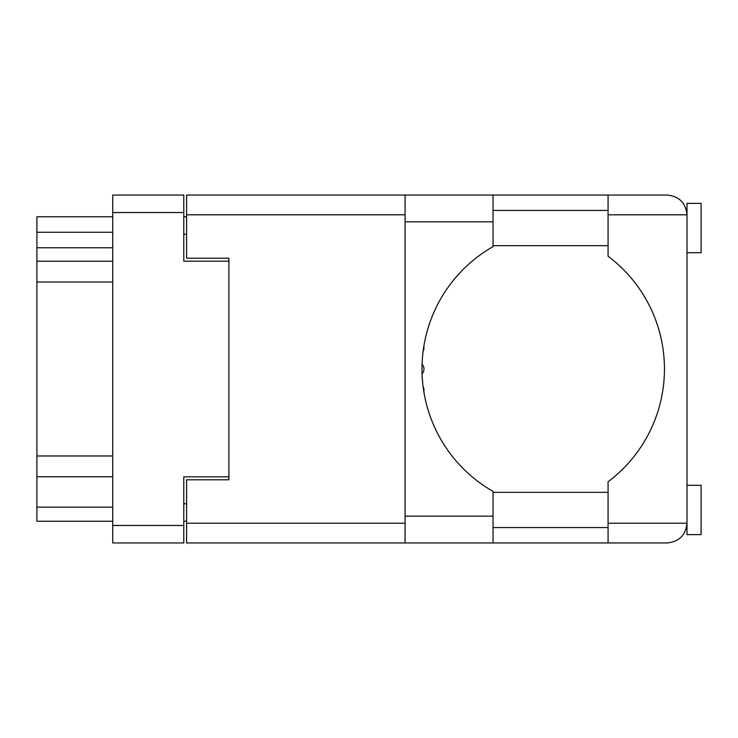 <?xml version="1.0" encoding="UTF-8"?>
<svg xmlns="http://www.w3.org/2000/svg" width="738" height="738" viewBox="0 0 738 738"><rect width="100%" height="100%" fill="white"/><g stroke="black" fill="none" stroke-linecap="round" stroke-linejoin="round"><path stroke-width="1.11" d="M228.891 476.831L183.78 476.831L183.78 542.947L112.739 542.947L112.739 195.053L183.78 195.053L183.78 261.169L228.891 261.169L228.891 479.792L186.603 479.792L186.603 523.205L405.088 523.205M186.603 521.24L183.78 521.24M183.78 216.76L186.603 216.76M405.088 214.795L186.603 214.795L186.603 258.208L228.891 258.208L228.891 261.169M112.739 521.24L36.9 521.24L36.9 507.144L112.739 507.144M112.739 476.766L36.9 476.766L36.9 507.144M112.739 282.027L36.9 282.027L36.9 455.973L112.739 455.973M112.739 247.774L36.9 247.774L36.9 261.234L112.739 261.234M36.9 247.774L36.9 232.267L112.739 232.267M112.739 216.76L36.9 216.76L36.9 232.267M36.9 476.766L36.9 455.973M36.9 282.027L36.9 261.234M687.004 252.71L701.1 252.71L701.1 203.374L687.004 203.374L687.004 214.795L608.066 214.795L608.066 195.053L493.049 195.053L493.049 246.603A140.958 140.958 0 0 0 493.049 491.397L493.049 542.947L186.603 542.947L186.603 523.205M687.004 485.29L701.1 485.29L701.1 534.626L687.004 534.626L687.004 214.795C685.75 202.885 679.172 196.308 667.272 195.053L608.066 195.053M687.004 210.422L686.34 209.712L686.635 210.976M686.644 526.978L686.34 528.288L687.004 527.578M493.049 527.578L608.066 527.578M493.049 492.338L608.066 492.338M493.049 245.662L608.066 245.662M493.049 210.422L608.066 210.422M608.066 214.795L608.066 256.234A140.958 140.958 0 0 1 608.066 481.766L608.066 523.205L687.004 523.205L686.654 526.932M186.603 214.795L186.603 195.053L405.088 195.053L405.088 542.947M228.891 258.208L228.891 479.792M687.004 523.205C685.75 535.115 679.172 541.692 667.272 542.947L493.049 542.947M608.066 542.947L608.066 523.205M686.644 211.059L687.004 214.795M422.081 373.806A7.048 7.048 -90 0 0 422.081 364.194M423.824 391.592A7.048 7.048 -90 0 0 423.132 386.795M423.132 351.205A7.048 7.048 -90 0 0 423.824 346.408M183.78 212.535L112.739 212.535M112.739 525.465L183.78 525.465M183.78 503.759L186.603 503.759M186.603 234.241L183.78 234.241M493.049 516.157L405.088 516.157M493.049 221.843L405.088 221.843M493.049 195.053L405.088 195.053"/></g></svg>
